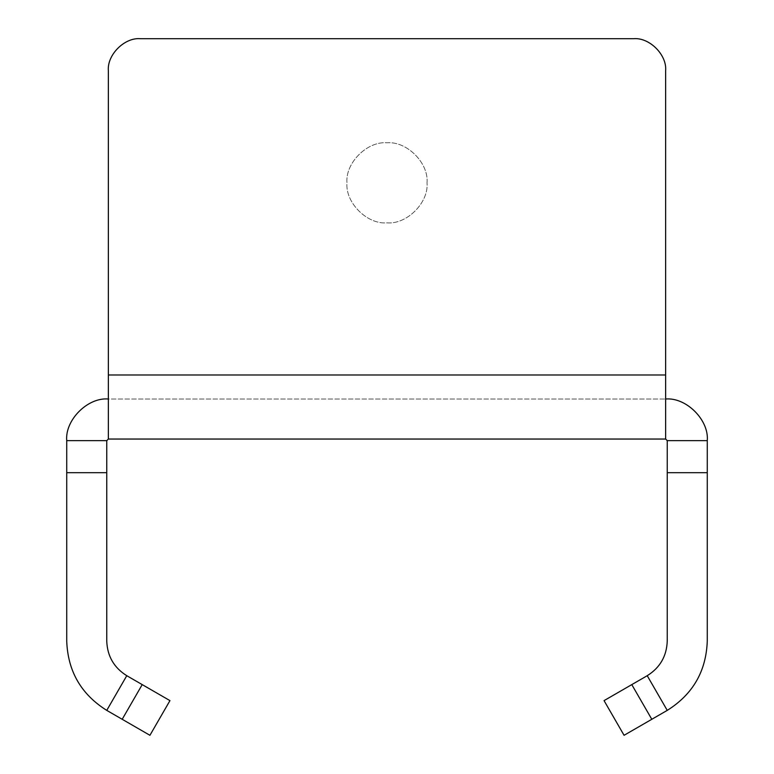 <?xml version="1.0" encoding="UTF-8"?>
<svg xmlns="http://www.w3.org/2000/svg" width="774" height="774" viewBox="0 0 774 774"><rect width="100%" height="100%" fill="white"/><g stroke="black" fill="none" stroke-linecap="round" stroke-linejoin="round"><path stroke-width="0.58" stroke-dasharray="3.87 2.9" d="M427.035 182.828C428.825 163.014 406.805 141.003 387 142.793C367.195 141.003 345.175 163.014 346.965 182.828C345.175 202.633 367.195 224.644 387 222.854C406.805 224.644 428.825 202.633 427.035 182.828C428.825 202.633 406.805 224.644 387 222.854C367.195 224.644 345.175 202.633 346.965 182.828C345.175 163.014 367.195 141.003 387 142.793C406.805 141.003 428.825 163.014 427.035 182.828M108.36 70.724L108.36 374.993L108.36 70.724C106.928 54.886 124.546 37.268 140.384 38.7C124.546 37.268 106.928 54.886 108.36 70.724L108.36 439.042L665.64 439.042L665.64 70.724L665.64 439.042L667.246 440.648L707.272 440.648L707.272 641.027M140.384 38.7L633.616 38.7C649.454 37.268 667.072 54.886 665.64 70.724C667.072 54.886 649.454 37.268 633.616 38.7L140.384 38.7M665.64 70.724L665.64 439.042M106.754 440.648L66.728 440.648L106.754 440.648L106.754 472.672L66.728 472.672L66.728 440.648L106.754 440.648L108.36 439.042L108.36 374.993L108.36 399.007L665.64 399.007L108.36 399.007L108.36 439.042M142.213 684.613L169.951 700.625L149.933 735.3L122.195 719.288L142.213 684.613L126.772 675.702C113.972 667.681 107.296 656.129 106.754 641.027L106.754 472.672M66.728 641.027L66.728 472.672M647.228 675.702L667.246 710.377L624.067 735.3L604.049 700.625L647.228 675.702C660.029 667.681 666.704 656.129 667.246 641.027L667.246 440.648L707.272 440.648L667.246 440.648M122.195 719.288L106.754 710.377L126.772 675.702M665.64 374.993L108.36 374.993M707.272 472.672L667.246 472.672M631.787 684.613L651.805 719.288"/><path stroke-width="1.16" d="M108.36 70.724C106.928 54.886 124.546 37.268 140.384 38.7C124.546 37.268 106.928 54.886 108.36 70.724L108.36 374.993L665.64 374.993L665.64 439.042L108.36 439.042L108.36 374.993M665.64 70.724C667.072 54.886 649.454 37.268 633.616 38.7C649.454 37.268 667.072 54.886 665.64 70.724L665.64 374.993M633.616 38.7L140.384 38.7L633.616 38.7M106.754 472.672L106.754 440.648L66.728 440.648L66.728 641.027C67.802 671.222 81.154 694.336 106.754 710.377L149.933 735.3L169.951 700.625L126.772 675.702C113.972 667.681 107.296 656.129 106.754 641.027L106.754 472.672L66.728 472.672M631.787 684.613L604.049 700.625L624.067 735.3L651.805 719.288L631.787 684.613L647.228 675.702C660.029 667.681 666.704 656.129 667.246 641.027L667.246 472.672L707.272 472.672L707.272 440.648L667.246 440.648L667.246 472.672M707.272 641.027C706.198 671.222 692.846 694.336 667.246 710.377C692.846 694.336 706.198 671.222 707.272 641.027L707.272 472.672M651.805 719.288L667.246 710.377L647.228 675.702M126.772 675.702L106.754 710.377C81.154 694.336 67.802 671.222 66.728 641.027M665.64 399.007C686.238 397.149 709.139 420.05 707.272 440.648C709.139 420.05 686.238 397.149 665.64 399.007M667.246 440.648L665.64 439.042M66.728 440.648C64.861 420.05 87.762 397.149 108.36 399.007C87.762 397.149 64.861 420.05 66.728 440.648M108.36 439.042L106.754 440.648M142.213 684.613L122.195 719.288"/></g></svg>
